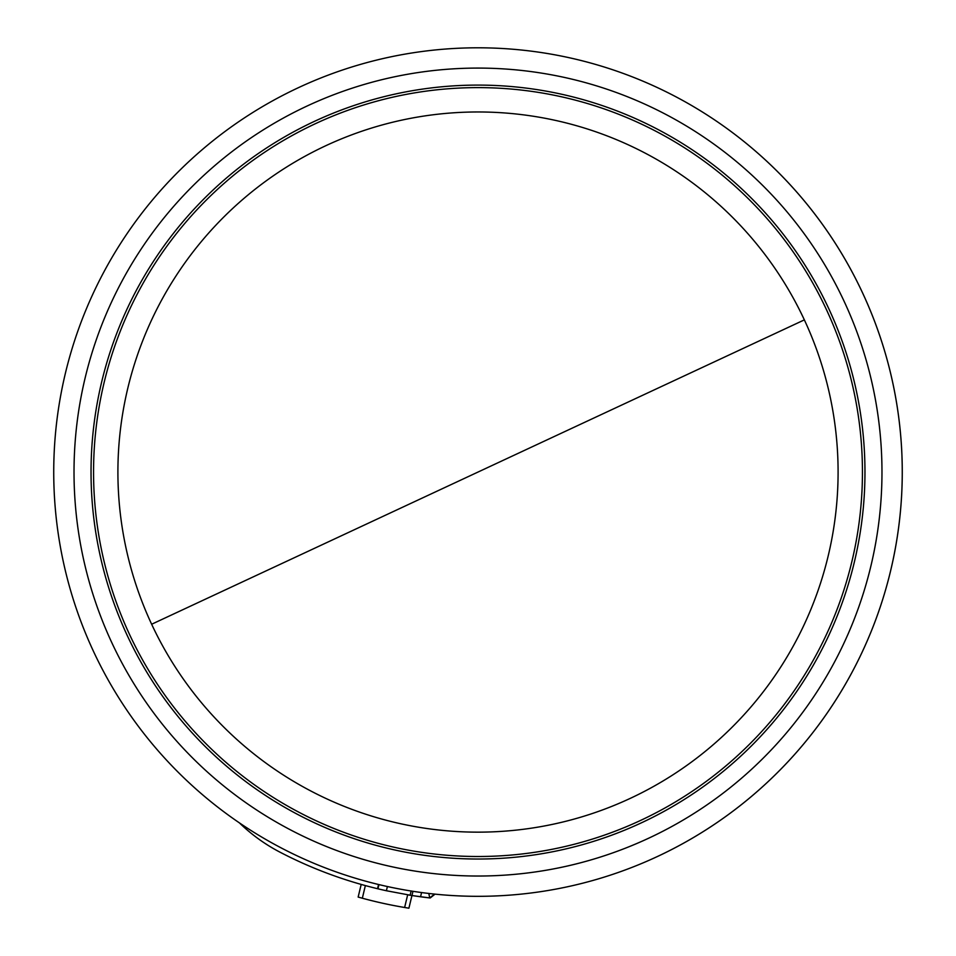 <?xml version="1.0" encoding="UTF-8"?>
<svg xmlns="http://www.w3.org/2000/svg" width="956" height="956" viewBox="0 0 956 956"><rect width="100%" height="100%" fill="white"/><g stroke="black" fill="none" stroke-linecap="round" stroke-linejoin="round"><path stroke-width="1.43" d="M804.355 319.878A360.089 360.089 0 0 1 478 832.15A360.089 360.089 0 0 1 151.646 624.244A360.089 360.089 0 0 1 478 111.972A360.089 360.089 0 0 1 804.355 319.878L151.646 624.244M298.702 87.546A424.261 424.261 0 0 0 478 896.322A424.261 424.261 0 0 0 892.199 380.237A424.261 424.261 0 0 0 298.702 87.546M433.355 893.968L434.43 894.637L429.734 897.923L434.562 894.087M428.79 893.454L429.734 897.923A428.587 428.587 0 0 1 420.556 896.788L421.572 892.557L420.556 896.788L411.952 895.533L412.968 891.303M239.406 822.877A173.167 173.167 0 0 0 268.158 845.403A173.167 173.167 0 0 1 239.406 822.877A173.167 173.167 0 0 0 279.977 852.166A428.587 428.587 0 0 0 377.548 888.71L378.564 884.503M407.973 894.888L410.363 895.282M411.94 895.533L429.734 897.923M380.082 889.319L377.548 888.71A428.587 428.587 0 0 0 377.943 888.805A428.587 428.587 0 0 0 386.391 890.741L411.952 895.533L408.905 908.2L404.627 907.495L407.662 894.84M362.336 898.222L365.359 885.591L361.189 884.431L358.153 897.063L362.336 898.222A441.576 441.576 0 0 0 404.627 907.495M268.158 845.403L264.298 842.917M377.943 888.805L378.958 884.599M387.407 886.535L386.391 890.741M307.27 105.937A403.97 403.97 0 0 0 478 876.031A403.97 403.97 0 0 0 872.398 384.623A403.97 403.97 0 0 0 307.27 105.937M478 856.504A384.443 384.443 0 0 0 862.443 472.061A384.443 384.443 0 0 0 478 87.617A384.443 384.443 0 0 0 93.557 472.061A384.443 384.443 0 0 0 478 856.504M478 85.096A386.965 386.965 0 0 0 91.035 472.061A386.965 386.965 0 0 0 478 859.026A386.965 386.965 0 0 0 864.965 472.061A386.965 386.965 0 0 0 478 85.096M657.298 856.576A424.261 424.261 0 0 0 478 47.8M430.224 897.947L434.43 894.637M410.124 895.246L411.14 891.016"/></g></svg>
